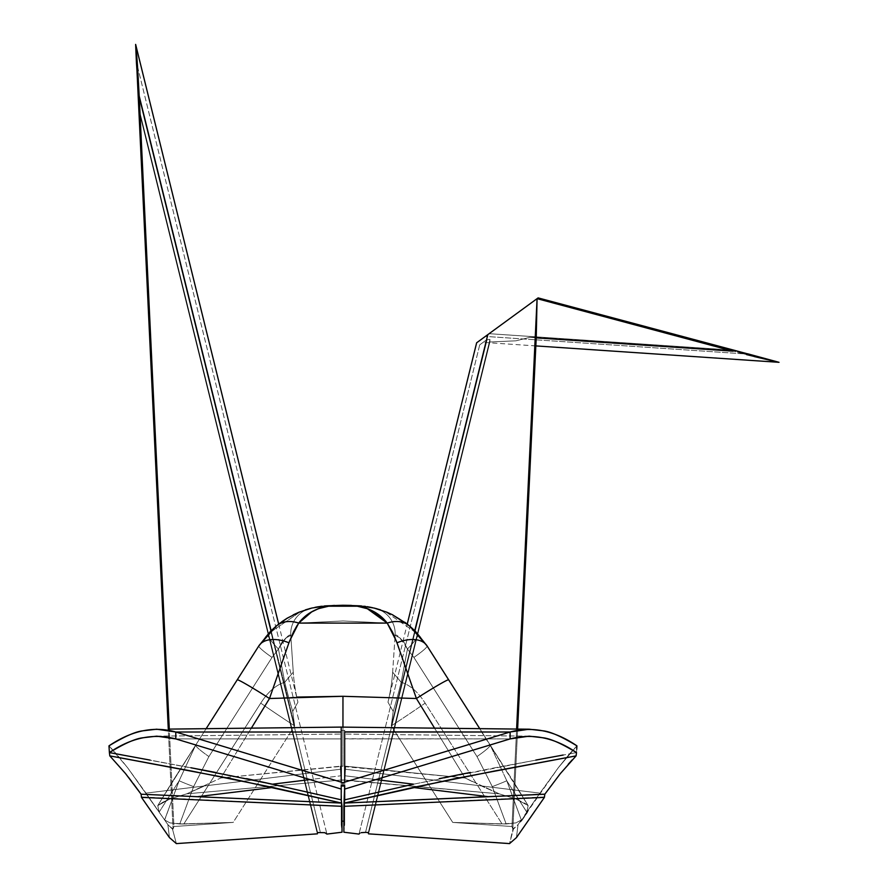 <?xml version="1.0" encoding="UTF-8"?>
<svg xmlns="http://www.w3.org/2000/svg" width="888" height="888" viewBox="0 0 888 888"><rect width="100%" height="100%" fill="white"/><g stroke="black" fill="none" stroke-linecap="round" stroke-linejoin="round"><path stroke-width="0.67" stroke-dasharray="4.44 3.33" d="M743.589 353.824L485.392 336.408L489.11 333.677L733.133 350.15L489.11 333.677L485.392 336.408L743.589 353.824L733.077 351.049L536.241 337.385L529.792 337.329L516.083 340.803L489.887 342.002L489.987 339.438L489.887 342.002L516.083 340.803L529.792 337.329L733.077 351.049L529.792 337.329L516.083 340.803L489.887 342.002L368.52 833.843L509.546 843.6L513.397 829.148L509.546 843.6L513.397 829.148L518.037 824.63L521.245 820.001L518.037 824.63L513.397 829.148L511.976 826.528L452.736 822.421L506.149 823.975L515.939 822.887L521.245 820.001L520.168 822.188L528.482 810.222L526.751 812.098L528.138 805.616L516.139 799.034L499.234 793.839L465.09 777.999L473.537 782.195L465.09 777.999L434.709 728.393L465.09 777.999L340.271 766.211L342.957 766.211L342.957 696.292L342.957 766.211L342.957 727.106L342.957 766.211L220.812 777.999L340.271 766.211L220.812 777.999L251.204 728.393L220.812 777.999L186.669 793.839L169.763 799.034L162.893 802.197L157.764 805.616L159.163 812.098L161.361 815.273L145.976 793.128L341.214 769.152L341.07 780.019L186.669 793.839L203.874 786.28L186.669 793.839L341.07 780.019L340.271 766.211L341.214 779.986L341.214 731.845L341.214 769.152L145.976 793.128L127.528 767.62L108.98 745.853C123.876 736.818 134.998 731.823 142.335 730.88L156.721 729.203L175.791 732.012L342.957 782.683L510.112 732.012L510.112 738.916L344.688 738.916L344.688 734.054L344.688 789.066L344.688 735.464L344.688 785.603L341.214 785.603L341.214 730.58L341.214 821.145L342.013 821.145L341.214 821.145L341.214 730.58L341.214 789.066L341.214 785.603L342.957 786.135L342.957 782.683L344.688 782.15L344.688 731.845L344.688 769.152L539.937 793.128L344.688 769.152L539.937 793.128L344.688 769.152L344.688 779.986L344.688 769.152L344.688 779.986L341.214 779.986L499.234 793.839L344.833 780.019L345.177 773.914L344.833 780.019L499.234 793.839L516.139 799.034L499.234 793.839L482.04 786.28L499.234 793.839L516.139 799.034L524.941 803.307L528.138 805.616L516.139 799.034L528.138 805.616L526.739 812.098L528.138 805.616L513.386 781.484L528.138 805.616L526.773 812.065L524.608 815.184L539.926 793.128L526.773 812.065L506.771 780.73L490.187 745.043L513.386 781.484L427.061 645.898L409.579 625.962L398.612 618.126L409.579 625.962A34.787 24.964 -50 0 0 387.224 623.099L343.079 620.967L387.224 623.099L392.574 632.267M275.668 626.517L268.01 633.932L258.841 645.898L237.24 679.831A34.787 1.565 -147.5 0 1 269.497 698.512L296.759 697.08L269.497 698.512L220.812 777.999L340.271 766.211L341.214 779.986L341.214 769.152L145.976 793.128L127.528 767.62L108.991 745.853C131.812 730.458 154.09 725.84 175.791 732.012L341.214 732.012L341.214 782.15L342.957 782.683L342.957 786.135L344.688 785.603L344.688 730.58L344.688 789.066L344.688 734.054L344.688 775.746L375.957 779.586L344.688 775.746L344.688 824.863L344.688 775.746L413.497 784.193L344.688 775.746L344.688 738.772L344.688 789.066L344.688 738.772L510.112 738.916C532.456 733.044 554.589 737.617 576.512 752.602L576.512 752.602C561.915 743.733 550.904 738.805 543.489 737.828L529.126 736.163L510.112 738.916L344.688 789.066L510.112 738.916L510.112 732.012L344.688 782.15L344.688 732.012L344.688 779.986L341.214 779.986L341.214 732.012L341.214 782.15L175.791 732.012L341.214 731.845L341.214 769.152L145.976 793.128L161.361 815.273L127.528 767.62L108.991 745.853L109.191 749.228L108.98 745.853L116.383 753.868L109.391 752.602C123.987 743.733 134.998 738.805 142.413 737.828L156.776 736.163L175.791 738.916L341.214 738.916L341.214 789.066L341.214 734.054L341.214 789.066L341.214 738.772L341.214 789.066L175.791 738.916L341.214 738.916L175.791 738.916L175.791 732.012L175.791 738.916C153.458 733.044 131.324 737.606 109.391 752.602L109.191 749.228M138.695 96.104L139.372 110.29L317.593 832.567L139.372 110.29L138.695 96.104L320.368 832.378L138.695 96.104L320.368 832.378L326.251 833.277L320.368 832.378L138.695 96.104L136.397 62.027L326.906 834.076L136.397 62.027M749.25 354.212L776.445 361.805L745.942 353.413M479.72 344.855L359.007 834.076L479.72 344.855L481.696 343.412L479.72 344.855M486.724 339.727L481.696 343.412L486.724 339.727L483.139 342.357L486.724 339.727L489.987 339.438L486.724 339.727L480.23 344.477L486.724 339.727M404.839 622.255L391.242 614.152L375.68 608.458L391.242 614.152L404.839 622.255L417.893 633.932A26.096 4.329 -42.4 0 1 407.448 649.039L404.528 664.468L407.448 649.039L413.875 657.42L477 756.565L492.296 786.624L506.149 823.975L452.736 822.421L511.976 826.528L452.736 822.421L511.976 826.528L516.605 729.115L511.976 826.528L513.397 829.148L518.037 824.63L516.439 837.617L518.037 824.63L512.864 829.115L509.546 843.6L368.52 833.843L368.309 832.567L489.987 339.438L368.309 832.567L365.534 832.378L368.309 832.567L489.987 339.438L487.101 339.693L365.534 832.378L487.101 339.693L365.534 832.378L361.083 832.678L359.007 834.076L361.083 832.678L365.534 832.378L487.101 339.693L489.987 339.438L368.309 832.567L489.887 342.002L368.52 833.843L489.887 342.002L516.083 340.803L529.792 337.329L536.241 337.385L512.864 829.115L517.615 729.115L344.688 727.094L344.688 732.012L510.112 732.012L344.688 731.845L344.688 769.152L344.688 731.845M779.02 362.315L778.354 362.193M487.812 334.632L538.117 297.891L537.074 298.657L536.241 337.385L529.792 337.329L733.077 351.049L776.445 361.805M343.889 821.145L344.688 821.145L344.688 730.58L344.688 821.145L344.688 772.449L344.688 821.145L343.889 821.145M122.777 755.044L231.546 775.579L341.214 799.833L341.214 824.863L341.214 775.746L272.405 784.193L341.214 799.833L341.214 824.863L342.013 832.223L341.214 824.863L341.214 799.833L342.013 806.326L342.013 832.223L341.614 803.074L272.805 787.445L197.769 796.658L141.103 794.216L125.541 773.581L109.801 755.877L191.209 770.984L272.805 787.445L197.769 796.658L341.614 803.074L341.214 775.746L272.405 784.193L190.798 767.732L109.391 752.602M522.022 829.581L516.439 837.617L509.546 843.6L516.439 837.617L544.411 797.369L343.889 806.326L343.889 832.223L344.688 824.863L344.688 799.833L344.688 824.863L343.889 832.223L343.889 806.326L344.688 799.833L413.497 784.193L495.104 767.732L576.512 752.602L576.723 749.228L576.512 752.602L569.53 753.868L576.911 745.853L576.723 749.228M162.87 828.138L169.464 837.617L167.865 824.63L169.464 837.617L167.865 824.63L164.602 819.924L179.132 780.73A26.096 0.777 -159.7 0 0 193.606 786.624L179.753 823.975L233.167 822.421L294.627 725.896L139.194 95.982L173.926 826.528L233.167 822.421L294.627 725.896A173.959 18.67 32.5 0 1 260.739 703.141C267.876 691.952 275.879 684.981 284.748 682.25A173.959 52.303 -107.1 0 0 292.707 711.399L294.627 725.896L292.707 711.399L297.935 702.175L292.707 711.399L294.627 725.896L271.14 630.691L294.627 725.896L233.167 822.421L183.783 824.02L233.167 822.421L173.926 826.528L172.505 829.148L167.865 824.63L164.657 820.001L169.963 822.887L183.783 824.02L179.753 823.975L193.606 786.624L208.913 756.565L272.039 657.42L278.455 649.039L284.748 682.25L293.262 672.205L290.787 635.464L286.08 637.828L281.74 642.479L278.455 649.039L284.748 682.25C275.879 684.981 267.876 691.952 260.739 703.141L183.783 824.02L260.739 703.141A173.959 18.67 -147.5 0 0 294.627 725.896L233.167 822.421L173.926 826.528L169.297 729.115L173.926 826.528L172.505 829.148L176.357 843.6L172.505 829.148L176.357 843.6L317.382 833.843L138.872 110.412L317.382 833.843L138.872 110.412L173.049 829.115L168.287 729.115L173.049 829.115L173.926 826.528L233.167 822.421L179.753 823.975L169.963 822.887L164.657 820.001L161.361 815.273L164.657 820.001L161.361 815.273L164.602 819.924L179.132 780.73L159.163 812.098L157.764 805.616L195.715 745.043L179.132 780.73L159.163 812.098L157.764 805.616L162.893 802.197L169.763 799.034L186.669 793.839L341.07 780.019L186.669 793.839L169.763 799.034L186.669 793.839L220.812 777.999L269.497 698.512L289.544 641.103M391.275 725.896L414.774 630.691L391.275 725.896L393.206 711.399L391.319 708.202L393.206 711.399L391.275 725.896A173.959 18.67 147.5 0 0 425.163 703.141C418.026 691.952 410.023 684.981 401.154 682.25L404.528 664.479L401.154 682.25C410.023 684.981 418.026 691.952 425.163 703.141L502.12 824.02L425.163 703.141A173.959 18.67 -32.5 0 1 391.275 725.896L393.206 711.399A173.959 52.303 107.1 0 0 401.154 682.25A173.959 52.303 -72.9 0 1 393.206 711.399L387.967 702.175A173.959 173.959 0 0 0 392.64 672.205L401.154 682.25L407.448 649.039L404.162 642.479L399.833 637.839L395.116 635.464L392.64 672.205L401.154 682.25C410.023 684.981 418.026 691.952 425.163 703.141L502.12 824.02L452.736 822.421L391.275 725.896L452.736 822.421L391.275 725.896L452.736 822.421L506.149 823.975L492.296 786.624L477 756.565L413.875 657.42L407.448 649.039C400.599 638.028 396.492 633.499 395.116 635.464A26.096 26.096 0 0 0 375.68 608.458A26.096 26.096 0 0 1 395.116 635.464L392.64 672.205L401.154 682.25A173.959 52.303 107.1 0 1 393.206 711.399L391.275 725.896A173.959 18.67 -32.5 0 0 425.163 703.141A173.959 18.67 147.5 0 1 391.275 725.896L487.823 334.621L391.275 725.896M311.888 608.036L318.825 606.67L306.116 609.634L299.034 612.209L311.888 608.036L299.034 612.209L287.246 618.159L276.334 625.962L258.841 645.898L195.715 745.043A26.096 2.797 -147.5 0 0 208.913 756.565L193.606 786.624L179.753 823.975L169.963 822.887L164.657 820.001L167.865 824.63L173.049 829.115L138.872 110.412L317.382 833.843L317.593 832.567L320.368 832.378L317.593 832.567L139.372 110.29L317.593 832.567L317.382 833.843L176.357 843.6L172.505 829.148L167.865 824.63L172.505 829.148L173.926 826.528L139.194 95.982L135.931 46.875L137.718 78.266M517.615 729.115L536.241 337.385L537.074 298.657L733.066 351.171L535.597 337.851L733.077 351.049L537.074 298.657L511.976 826.528L512.864 829.115L511.976 826.528L537.074 298.657L487.823 334.621L489.11 333.677L733.133 350.15L489.11 333.677L538.117 297.891L489.11 333.677L538.117 297.891L733.133 350.15L538.117 297.891L483.427 337.829M396.37 641.114L416.405 698.512L465.09 777.999L499.234 793.839L344.833 780.019L345.643 766.211L342.957 766.211L345.643 766.211L345.177 773.914L345.643 766.211L465.09 777.999L345.643 766.211L465.09 777.999L416.405 698.512A34.787 1.565 147.5 0 1 448.662 679.831L528.138 805.616L490.187 745.043L506.771 780.73L527.206 812.82L520.168 822.188L528.482 810.222L520.168 822.188L521.245 820.001L515.939 822.887L521.245 820.001L518.037 824.63L516.439 837.617L518.037 824.63L521.245 820.001L520.168 822.188L521.245 820.001L515.939 822.887L506.149 823.975L492.296 786.624A26.096 0.777 159.7 0 0 506.771 780.73A26.096 0.777 -20.3 0 1 492.296 786.624L477 756.565A26.096 2.797 147.5 0 0 490.187 745.043A26.096 2.797 -32.5 0 1 477 756.565L413.875 657.42A26.096 2.797 147.5 0 0 427.061 645.898A26.096 2.797 -32.5 0 1 413.875 657.42L407.448 649.039A26.096 4.329 137.6 0 0 417.893 633.932L385.17 611.521L417.893 633.932L427.061 645.898L417.893 633.932L427.061 645.898L490.187 745.043L506.771 780.73L521.644 820.823L520.168 822.188L528.482 810.222L524.608 815.184L528.482 810.222L527.206 812.82L526.751 812.098L524.608 815.184L526.739 812.098L506.771 780.73L521.644 820.823L527.206 812.82L520.168 822.188L558.374 767.62L576.911 745.853C554.689 730.635 532.423 726.018 510.112 732.012L529.181 729.203L543.534 730.868C550.882 731.812 562.015 736.807 576.923 745.853L569.508 753.879L495.104 767.732L563.136 755.044M568.231 764.246L560.361 773.581L574.725 757.275L560.361 773.581L548.673 788.91M439.305 778.621L470.363 772.449M246.598 778.621L215.551 772.449M374.292 611.954L387.224 623.099A34.787 24.964 130 0 1 409.579 625.962L415.284 631.19L427.061 645.898L490.187 745.043A26.096 2.797 147.5 0 1 477 756.565A26.096 2.797 -32.5 0 0 490.187 745.043L427.061 645.898L490.187 745.043L506.771 780.73A26.096 0.777 159.7 0 1 492.296 786.624L506.149 823.975L515.939 822.887L502.12 824.02L425.163 703.141C418.026 691.952 410.023 684.981 401.154 682.25L407.448 649.039A26.096 4.329 -42.4 0 0 417.893 633.932A26.096 4.329 137.6 0 1 407.448 649.039L404.162 642.479L399.833 637.839L395.116 635.464C396.492 633.499 400.599 638.028 407.448 649.039L413.875 657.42L477 756.565L492.296 786.624A26.096 0.777 -20.3 0 0 506.771 780.73L521.644 820.823L506.771 780.73L526.739 812.098L524.608 815.184L558.374 767.62L569.508 753.879M125.541 773.581L110.9 756.998L128.36 777.155M135.642 44.411L136.73 65.312M137.518 66.189L139.194 95.982L294.627 725.896L292.707 711.399A173.959 52.303 -107.1 0 1 284.748 682.25C275.879 684.981 267.876 691.952 260.739 703.141A173.959 18.67 32.5 0 0 294.627 725.896A173.959 18.67 -147.5 0 1 260.739 703.141L183.783 824.02L260.739 703.141C267.876 691.952 275.879 684.981 284.748 682.25L278.455 649.039C285.303 638.028 289.421 633.499 290.787 635.464L286.08 637.828L281.74 642.479L278.455 649.039L284.748 682.25L293.262 672.205A173.959 173.959 0 0 0 297.935 702.175L292.707 711.399A173.959 52.303 72.9 0 1 284.748 682.25L293.262 672.205L290.787 635.464A26.096 26.096 -14.6 0 1 310.223 608.458L305.727 609.767L310.223 608.458A26.096 26.096 0 0 0 290.787 635.464C289.421 633.499 285.303 638.028 278.455 649.039L272.039 657.42L208.913 756.565L193.606 786.624A26.096 0.777 20.3 0 1 179.132 780.73L195.715 745.043L258.841 645.898L268.01 633.932A26.096 4.329 -137.6 0 0 278.455 649.039L272.039 657.42A26.096 2.797 32.5 0 1 258.841 645.898A26.096 2.797 -147.5 0 0 272.039 657.42L208.913 756.565A26.096 2.797 32.5 0 1 195.715 745.043L157.764 805.616L169.763 799.034L157.764 805.616L159.13 812.054L161.361 815.273L159.163 812.098L179.132 780.73L195.715 745.043L258.841 645.898L268.01 633.932L281.063 622.255L276.557 625.774M294.661 614.152L281.063 622.255L294.661 614.152L305.727 609.767L294.661 614.152M334.476 605.405L318.825 606.67M297.191 625.363L298.69 623.099L343.079 620.967L298.69 623.099L311.655 611.932L317.993 608.791M370.929 607.359L359.618 605.827A34.787 13.653 -86.1 0 0 357.265 606.193L363.891 607.436M386.791 612.176L398.612 618.126L386.791 612.176L377.067 608.824M394.971 637.562L396.969 642.779A34.787 19.825 147.5 0 1 427.061 645.898L417.893 633.932L410.234 626.517M109.801 755.877L231.957 778.832L341.614 803.074L141.103 794.216L141.492 797.369L169.464 837.617L167.865 824.63L164.657 820.001L169.963 822.887L179.753 823.975L193.606 786.624L208.913 756.565L272.039 657.42L278.455 649.039A26.096 4.329 42.4 0 1 268.01 633.932L300.732 611.521L268.01 633.932L258.841 645.898A34.787 19.825 -147.5 0 1 288.944 642.779L293.662 631.601M169.464 837.617L176.357 843.6L169.464 837.617M754.278 356.576L743.833 353.89M544.466 796.913L343.889 806.326L344.289 803.074L544.799 794.216L548.706 788.877M576.911 745.853L558.374 767.62L539.926 793.128L558.374 767.62L569.53 753.868M545.043 793.894L488.134 796.658L413.098 787.445L488.134 796.658L344.289 803.074L413.098 787.445L344.289 803.074L344.688 799.833L413.497 784.193L535.819 760.095M341.214 738.916L341.214 789.066L175.791 738.916L341.214 738.916M288.944 642.779A34.787 19.825 32.5 0 0 258.841 645.898L270.618 631.19L276.334 625.962A34.787 24.964 -130 0 1 298.69 623.099L288.944 642.779L269.497 698.512A34.787 1.565 32.5 0 0 237.24 679.831L195.715 745.043A26.096 2.797 32.5 0 0 208.913 756.565A26.096 2.797 -147.5 0 1 195.715 745.043L172.516 781.484L195.715 745.043L179.132 780.73A26.096 0.777 20.3 0 0 193.606 786.624A26.096 0.777 -159.7 0 1 179.132 780.73L164.602 819.924L159.163 812.098L179.132 780.73L164.657 820.001L127.528 767.62L116.383 753.868L190.798 767.732L150.083 760.095M168.287 729.115L341.214 727.094L341.214 731.845M141.492 797.369L342.013 806.326L141.436 796.925M572.172 759.928L576.101 755.877L494.694 770.984L413.098 787.445L453.946 778.832L576.101 755.877M544.799 794.216L544.411 797.369M131.646 781.418L133.988 784.515M326.251 833.277L326.906 834.076M136.685 54.823L135.931 46.875M172.516 781.484L157.764 805.616L172.516 781.484M365.523 607.925L368.032 608.835M361.571 605.982L359.651 605.838A34.787 13.653 93.9 0 0 357.265 606.193L328.638 606.193A34.787 13.653 86.1 0 0 326.251 605.838A34.787 13.653 -93.9 0 1 328.638 606.193L350.449 605.694M318.892 608.447L322.1 607.403M396.969 642.779A34.787 19.825 -32.5 0 1 427.061 645.898A26.096 2.797 147.5 0 1 413.875 657.42A26.096 2.797 -32.5 0 0 427.061 645.898L448.662 679.831A34.787 1.565 -32.5 0 0 416.405 698.512L342.957 696.292L416.405 698.512L396.969 642.779L387.224 623.099L298.69 623.099A34.787 24.964 50 0 0 276.334 625.962L270.785 631.035M311.61 611.965L298.69 623.099M284.748 682.25A173.959 52.303 72.9 0 0 292.707 711.399L297.935 702.175A173.959 173.959 -93.9 0 1 293.262 672.205L284.748 682.25M401.154 682.25L392.64 672.205A173.959 173.959 103.9 0 1 387.967 702.175L393.206 711.399A173.959 52.303 -72.9 0 0 401.154 682.25M528.482 810.222L526.751 812.098L527.206 812.82L528.482 810.222M272.039 657.42A26.096 2.797 -147.5 0 1 258.841 645.898A26.096 2.797 32.5 0 0 272.039 657.42M278.455 649.039A26.096 4.329 -137.6 0 1 268.01 633.932A26.096 4.329 42.4 0 0 278.455 649.039M344.833 780.019L341.07 780.019L340.271 766.211L345.643 766.211L344.833 780.019M535.83 345.909L483.139 342.357M344.688 730.58L341.214 730.58L344.688 730.58M387.967 702.175L407.226 624.12M529.126 736.163L344.699 734.054L529.126 736.163M156.776 736.163L341.203 734.054L156.776 736.163M278.666 624.064L297.935 702.175M268.01 633.932L264.091 638.539L268.01 633.932M302.864 610.733L305.039 609.989L302.864 610.733M306.904 609.39L308.336 608.968L306.904 609.39M309.39 608.68L310.012 608.513L309.39 608.68M417.893 633.932L421.822 638.539L417.893 633.932M376.523 608.68L375.89 608.513L376.523 608.68M377.567 608.968L379.01 609.39L377.567 608.968M380.874 609.989L383.05 610.733L380.874 609.989M341.214 727.106L344.688 727.106M326.251 605.838L324.342 605.982M287.068 618.27L281.774 621.744M298.579 612.398L293.151 614.896M305.461 609.845L311.144 608.225M318.17 606.77L314.963 607.359M322.011 606.226L320.213 606.46M363.891 606.226L365.69 606.46M374.736 608.213L380.419 609.834M387.323 612.398L392.751 614.896M409.579 625.962L415.118 631.035"/><path stroke-width="1.33" d="M288.944 642.779A34.787 19.825 -147.5 0 0 258.841 645.898L237.24 679.831L258.841 645.898A34.787 19.825 32.5 0 1 288.944 642.779L269.497 698.512A34.787 1.565 -147.5 0 0 237.24 679.831L206.049 728.826L237.24 679.831A34.787 1.565 32.5 0 1 269.497 698.512L251.204 728.393L269.497 698.512L342.957 696.292L296.759 697.08L342.957 696.292L416.405 698.512L434.709 728.393L416.405 698.512L396.969 642.779L392.418 631.945L387.224 623.099L374.292 611.954L368.387 608.979L357.265 606.193L342.957 605.505L328.638 606.193L317.993 608.791L311.655 611.932L298.69 623.099L293.484 631.945L288.944 642.779L269.497 698.512L342.957 696.292L342.957 727.106L342.957 696.292L416.405 698.512A34.787 1.565 -32.5 0 1 448.662 679.831A34.787 1.565 147.5 0 0 416.405 698.512L396.969 642.779A34.787 19.825 -32.5 0 1 427.061 645.898L479.864 728.826L427.061 645.898L415.284 631.19L409.579 625.962L427.061 645.898A34.787 19.825 147.5 0 0 396.969 642.779M326.906 834.076L342.013 832.223L342.013 806.326L342.013 832.223L326.906 834.076L324.819 832.678L317.593 832.567L317.382 833.843L176.357 843.6L169.464 837.617L141.492 797.369L169.464 837.617L176.357 843.6L317.382 833.843L317.593 832.567L324.819 832.678L326.906 834.076L326.251 833.277M136.685 54.823L137.529 66.367L135.931 46.875L136.73 65.312L135.631 44.4L136.397 62.027L138.695 96.104L168.287 729.115L136.719 65.301M746.042 353.435L538.117 297.891L537.074 298.657L516.605 729.115L537.074 298.657L538.117 297.891L743.056 352.714L776.445 361.805L746.564 354.601L776.445 361.805L747.374 353.768M361.083 832.678L365.534 832.378L361.083 832.678M359.007 834.076L359.651 833.277L359.007 834.076L343.889 832.223L343.889 806.326L343.889 832.223L359.007 834.076M748.484 354.023L779.02 362.315L535.83 345.909M368.309 832.567L365.534 832.378L368.309 832.567L368.52 833.843L509.546 843.6L368.52 833.843L368.309 832.567M342.013 821.145L343.889 821.145L342.013 821.145M576.723 749.228L576.911 745.853C554.689 730.635 532.423 726.018 510.112 732.012L342.957 782.683L342.957 786.135L344.688 785.603L341.214 785.603L341.214 799.833L272.405 784.193L309.945 779.586L272.405 784.193L246.598 778.621M576.09 755.888L574.725 757.275L576.101 755.877L576.501 752.613L576.101 755.877L453.946 778.832L344.289 803.074L544.799 794.216L560.361 773.581L544.81 794.216L560.361 773.581L576.101 755.877L576.501 752.613L576.101 755.877L494.694 770.984L413.098 787.445L488.134 796.658L344.289 803.074L344.688 799.833L413.497 784.193L375.957 779.586L413.497 784.193L344.688 799.833L344.688 785.603L343.889 806.326L544.411 797.369L516.439 837.617L509.546 843.6L516.439 837.617L544.411 797.369L343.889 806.326L344.289 803.074L413.098 787.445L488.134 796.658L544.799 794.216L544.411 797.369L522.022 829.581M125.541 773.581L141.092 794.216L341.614 803.074L342.013 806.326L341.214 799.833L341.614 803.074L141.103 794.216L125.541 773.581L109.801 755.877L191.209 770.984L272.805 787.445L197.769 796.658L272.805 787.445L341.614 803.074L231.957 778.832L109.801 755.877L109.402 752.613L109.801 755.877L110.9 756.998L109.801 755.877L109.402 752.613L109.801 755.877M483.427 337.829L476.645 342.79L487.823 334.621L414.774 630.691L487.823 334.621L537.074 298.657L733.066 351.171L536.219 337.884L733.066 351.171L537.074 298.657L487.812 334.632M169.297 729.115L139.194 95.982L271.14 630.691L139.194 95.982L169.297 729.115M517.615 729.115L536.241 337.385L537.074 298.657L536.241 337.385L517.615 729.115L529.181 729.203L510.112 732.012L510.112 738.916C532.456 733.044 554.589 737.617 576.512 752.602L576.512 752.602C561.915 743.733 550.904 738.805 543.489 737.828L529.126 736.163L510.112 738.916L510.112 732.012L344.688 732.012L344.688 782.15L510.112 732.012L344.688 731.845M754.278 356.576L776.445 361.805M749.25 354.212L746.42 353.535M470.363 772.449L439.305 778.621M535.819 760.095L563.136 755.044M150.083 760.095L109.391 752.602C123.987 743.733 134.998 738.805 142.413 737.828L156.776 736.163L175.791 738.916L341.214 789.066L341.214 799.833L272.405 784.193L190.798 767.732L215.551 772.449M344.688 789.066L510.112 738.916L344.688 789.066M576.911 745.853L576.923 745.853C562.015 736.807 550.882 731.812 543.534 730.868L529.181 729.203L341.214 727.106L341.214 782.15L342.957 782.683L344.688 782.15L344.688 732.012M109.191 749.228L108.98 745.853C131.812 730.458 154.09 725.84 175.791 732.012L175.791 738.916C153.458 733.044 131.324 737.606 109.391 752.602L108.98 745.853C123.876 736.818 134.998 731.823 142.335 730.88L156.721 729.203L175.791 732.012L341.214 782.15L175.791 732.012L341.214 732.012L175.791 732.012L175.791 738.916L341.214 789.066L341.214 785.603L342.957 786.135L342.957 782.683L341.214 782.15L341.214 731.845M109.391 752.602L122.777 755.044M342.013 806.326L141.492 797.369L342.013 806.326M133.333 783.638L141.092 794.216L141.492 797.369L162.87 828.138M544.799 794.216L544.411 797.369L544.81 794.216M141.092 794.216L141.492 797.369L141.092 794.216M137.529 66.367L139.194 95.982L135.931 46.875M394.971 637.562L392.574 632.267M318.825 606.67L334.476 605.405M386.735 612.154L373.992 608.036L359.651 605.838A34.787 13.653 93.9 0 0 357.265 606.193A34.787 13.653 -86.1 0 1 359.651 605.838L326.251 605.838A34.787 13.653 86.1 0 1 328.638 606.193L357.265 606.193C370.141 608.213 380.12 613.852 387.224 623.099L298.69 623.099C305.827 613.83 315.806 608.191 328.638 606.193A34.787 13.653 -93.9 0 0 326.251 605.838L311.888 608.036L299.034 612.209L287.235 618.159L276.334 625.962L287.246 618.159L299.034 612.209L287.235 618.159L278.666 624.064L135.642 44.422M258.841 645.898L276.334 625.962L270.618 631.19L258.841 645.898M276.557 625.774L275.668 626.517M351.47 605.405L342.968 605.261L351.47 605.405M367.732 606.77L370.929 607.359M410.234 626.517L404.839 622.255M289.544 641.103L298.69 623.099A34.787 24.964 -130 0 0 276.334 625.962A34.787 24.964 50 0 1 298.69 623.099L298.757 623.021M415.118 631.035L409.579 625.962A34.787 24.964 130 0 0 387.224 623.099A34.787 24.964 -50 0 1 409.579 625.962L392.374 614.707L386.791 612.176L392.374 614.707L407.237 624.064M366.922 608.402L387.224 623.099L396.37 641.114M568.231 764.246L572.172 759.928M128.36 777.155L131.646 781.418M137.718 78.266L138.695 96.104M367.943 608.802L374.292 611.954M363.836 607.414L365.523 607.925M350.449 605.694L357.287 606.193M322.1 607.403L328.638 606.193L319.147 608.347M317.993 608.791L318.892 608.447M311.599 611.965L319.025 608.391M293.662 631.601L297.191 625.363M311.888 608.036L326.251 605.838L342.912 605.261L359.584 605.827M367.099 606.659L372.605 607.714M373.992 608.036L377.067 608.824M366.777 608.358L357.265 606.193M407.226 624.12L476.645 342.79M168.287 729.115L341.214 727.094M276.334 625.962L270.785 631.035M326.251 605.838L324.342 605.982M322.011 606.226L320.213 606.46M318.17 606.77L314.963 607.359M311.144 608.225L305.461 609.845M298.579 612.398L293.151 614.896M287.068 618.27L281.774 621.744M359.651 605.838L361.571 605.982M387.323 612.398L392.751 614.896M380.419 609.834L374.736 608.213M363.891 606.226L365.69 606.46M309.39 608.68L310.012 608.513M376.523 608.68L375.89 608.513"/></g></svg>
